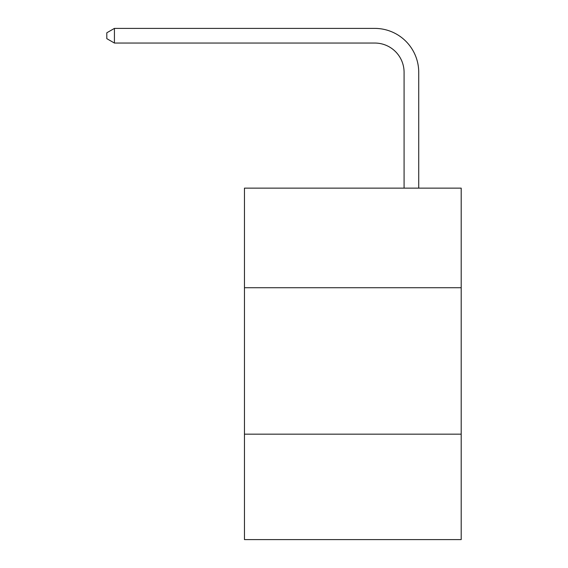 <?xml version="1.0" encoding="UTF-8"?>
<svg xmlns="http://www.w3.org/2000/svg" width="568" height="568" viewBox="0 0 568 568"><rect width="100%" height="100%" fill="white"/><g stroke="black" fill="none" stroke-linecap="round" stroke-linejoin="round"><path stroke-width="0.85" d="M244.46 287.72L461.195 287.72L461.195 188.136L244.46 188.136L244.46 539.6L461.195 539.6L461.195 434.165L244.46 434.165M461.195 434.165L461.195 287.72M404.082 188.136L404.082 72.335A29.287 29.287 0 0 0 374.795 43.047L114.424 43.047L106.805 38.652L106.805 32.795L114.424 28.4L374.795 28.4A43.935 43.935 0 0 1 418.73 72.335L418.73 188.136M404.082 72.335A29.287 29.287 0 0 0 374.795 43.047A29.287 29.287 0 0 1 404.082 72.335A29.287 29.287 0 0 0 374.795 43.047A29.287 29.287 0 0 1 404.082 72.335A29.287 29.287 0 0 0 374.795 43.047A29.287 29.287 0 0 1 404.082 72.335A29.287 29.287 0 0 0 374.795 43.047A29.287 29.287 0 0 1 404.082 72.335A29.287 29.287 0 0 0 374.795 43.047A29.287 29.287 0 0 1 404.082 72.335A29.287 29.287 0 0 0 374.795 43.047A29.287 29.287 0 0 1 404.082 72.335A29.287 29.287 0 0 0 374.795 43.047A29.287 29.287 0 0 1 404.082 72.335A29.287 29.287 0 0 0 374.795 43.047A29.287 29.287 0 0 1 404.082 72.335A29.287 29.287 0 0 0 374.795 43.047A29.287 29.287 0 0 1 404.082 72.335A29.287 29.287 0 0 0 374.795 43.047A29.287 29.287 0 0 1 404.082 72.335A29.287 29.287 0 0 0 374.795 43.047A29.287 29.287 0 0 1 404.082 72.335A29.287 29.287 0 0 0 374.795 43.047A29.287 29.287 0 0 1 404.082 72.335A29.287 29.287 0 0 0 374.795 43.047A29.287 29.287 0 0 1 404.082 72.335A29.287 29.287 0 0 0 374.795 43.047A29.287 29.287 0 0 1 404.082 72.335A29.287 29.287 0 0 0 374.795 43.047A29.287 29.287 0 0 1 404.082 72.335A29.287 29.287 0 0 0 374.795 43.047A29.287 29.287 0 0 1 404.082 72.335A29.287 29.287 0 0 0 374.795 43.047A29.287 29.287 0 0 1 404.082 72.335A29.287 29.287 0 0 0 374.795 43.047A29.287 29.287 0 0 1 404.082 72.335A29.287 29.287 0 0 0 374.795 43.047A29.287 29.287 0 0 1 404.082 72.335A29.287 29.287 0 0 0 374.795 43.047A29.287 29.287 0 0 1 404.082 72.335A29.287 29.287 0 0 0 374.795 43.047M114.424 43.047L114.424 28.4L374.795 28.4"/></g></svg>
